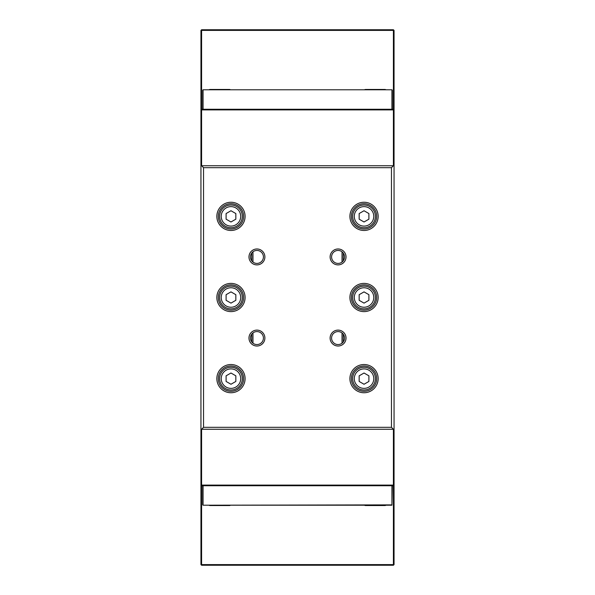 <?xml version="1.0" encoding="UTF-8"?>
<svg xmlns="http://www.w3.org/2000/svg" width="595" height="595" viewBox="0 0 595 595"><rect width="100%" height="100%" fill="white"/><g stroke="black" fill="none" stroke-linecap="round" stroke-linejoin="round"><path stroke-width="0.89" d="M364.519 505.207A1.621 1.621 0 0 0 365.494 505.534L384.965 505.534A1.621 1.621 0 0 0 385.939 505.207M209.061 505.207A1.621 1.621 0 0 0 210.035 505.534L229.506 505.534A1.621 1.621 0 0 0 230.481 505.207M392.269 485.736L391.941 505.207L203.059 505.207L391.941 504.887L391.941 485.736L203.059 485.736L203.059 505.207M202.731 504.887L202.731 485.736M364.519 89.793A1.621 1.621 0 0 1 365.494 89.466L384.965 89.466A1.621 1.621 0 0 1 385.939 89.793M209.061 89.793A1.621 1.621 0 0 1 210.035 89.466L229.506 89.466A1.621 1.621 0 0 1 230.481 89.793M391.941 89.793L391.941 109.264L203.059 109.264L203.059 89.793L391.941 89.793L203.059 89.793M392.269 90.113L392.269 109.264M202.731 109.264L202.731 90.113M394.054 30.397L393.407 29.75L393.407 30.397L394.054 30.397L394.054 564.603L393.407 565.25L201.593 565.25L200.946 564.603L200.946 30.397L201.593 30.397L201.593 109.264L200.946 109.911L201.593 109.911L201.593 165.737L393.407 165.737L393.407 109.911L201.593 109.911L201.593 109.264L393.407 109.264L393.407 30.397L201.593 30.397L201.593 29.75L200.946 30.397M201.593 565.25L201.593 564.603L200.946 564.603M394.054 564.603L393.407 564.603L393.407 565.25M393.407 564.603L393.407 485.736L201.593 485.736L201.593 564.603L393.407 564.603M201.593 29.75L393.407 29.75M342.028 343.211L342.028 332.925M342.028 262.075L342.028 251.789M252.972 343.211L252.972 332.925M252.972 262.075L252.972 251.789M331.579 256.928A6.493 6.493 0 0 0 338.072 263.421A6.493 6.493 0 0 0 344.557 256.928A6.493 6.493 0 0 0 338.072 250.443A6.493 6.493 0 0 0 331.579 256.928M338.072 264.887A7.951 7.951 0 0 1 330.113 256.928A7.951 7.951 0 0 1 338.072 248.978A7.951 7.951 0 0 1 346.022 256.928A7.951 7.951 0 0 1 338.072 264.887M250.443 256.928A6.493 6.493 0 0 0 256.928 263.421A6.493 6.493 0 0 0 263.421 256.928A6.493 6.493 0 0 0 256.928 250.443A6.493 6.493 0 0 0 250.443 256.928M256.928 264.887A7.951 7.951 0 0 1 248.978 256.928A7.951 7.951 0 0 1 256.928 248.978A7.951 7.951 0 0 1 264.887 256.928A7.951 7.951 0 0 1 256.928 264.887M375.393 216.364A11.357 11.357 0 0 1 364.028 227.721A11.357 11.357 0 0 1 352.671 216.364A11.357 11.357 0 0 0 364.028 227.721A11.357 11.357 0 0 0 375.393 216.364A11.357 11.357 0 0 0 364.028 205.007A11.357 11.357 0 0 0 352.671 216.364M349.912 216.364A14.116 14.116 0 0 1 364.028 202.248A14.116 14.116 0 0 1 378.152 216.364A14.116 14.116 0 0 1 364.028 230.481A14.116 14.116 0 0 1 349.912 216.364M376.687 216.364A12.659 12.659 0 0 0 364.028 203.706A12.659 12.659 0 0 0 351.377 216.364A12.659 12.659 0 0 0 364.028 229.023A12.659 12.659 0 0 0 376.687 216.364M375.393 297.5A11.357 11.357 0 0 1 364.028 308.857A11.357 11.357 0 0 1 352.671 297.5A11.357 11.357 0 0 0 364.028 308.857A11.357 11.357 0 0 0 375.393 297.5A11.357 11.357 0 0 0 364.028 286.143A11.357 11.357 0 0 0 352.671 297.5M349.912 297.5A14.116 14.116 0 0 1 364.028 283.384A14.116 14.116 0 0 1 378.152 297.5A14.116 14.116 0 0 1 364.028 311.616A14.116 14.116 0 0 1 349.912 297.5M376.687 297.5A12.659 12.659 0 0 0 364.028 284.841A12.659 12.659 0 0 0 351.377 297.5A12.659 12.659 0 0 0 364.028 310.159A12.659 12.659 0 0 0 376.687 297.5M242.329 216.364A11.357 11.357 0 0 1 230.972 227.721A11.357 11.357 0 0 1 219.607 216.364A11.357 11.357 0 0 1 230.972 205.007A11.357 11.357 0 0 1 242.329 216.364A11.357 11.357 0 0 0 230.972 205.007A11.357 11.357 0 0 0 219.607 216.364M242.329 297.5A11.357 11.357 0 0 1 230.972 308.857A11.357 11.357 0 0 1 219.607 297.5A11.357 11.357 0 0 1 230.972 286.143A11.357 11.357 0 0 1 242.329 297.5A11.357 11.357 0 0 0 230.972 286.143A11.357 11.357 0 0 0 219.607 297.5M216.848 216.364A14.116 14.116 0 0 1 230.972 202.248A14.116 14.116 0 0 1 245.088 216.364A14.116 14.116 0 0 1 230.972 230.481A14.116 14.116 0 0 1 216.848 216.364M243.623 216.364A12.659 12.659 0 0 0 230.972 203.706A12.659 12.659 0 0 0 218.313 216.364A12.659 12.659 0 0 0 230.972 229.023A12.659 12.659 0 0 0 243.623 216.364M216.848 297.5A14.116 14.116 0 0 1 230.972 283.384A14.116 14.116 0 0 1 245.088 297.5A14.116 14.116 0 0 1 230.972 311.616A14.116 14.116 0 0 1 216.848 297.5M243.623 297.5A12.659 12.659 0 0 0 230.972 284.841A12.659 12.659 0 0 0 218.313 297.5A12.659 12.659 0 0 0 230.972 310.159A12.659 12.659 0 0 0 243.623 297.5M331.579 338.072A6.493 6.493 0 0 0 338.072 344.557A6.493 6.493 0 0 0 344.557 338.072A6.493 6.493 0 0 0 338.072 331.579A6.493 6.493 0 0 0 331.579 338.072M338.072 346.022A7.951 7.951 0 0 1 330.113 338.072A7.951 7.951 0 0 1 338.072 330.113A7.951 7.951 0 0 1 346.022 338.072A7.951 7.951 0 0 1 338.072 346.022M250.443 338.072A6.493 6.493 0 0 0 256.928 344.557A6.493 6.493 0 0 0 263.421 338.072A6.493 6.493 0 0 0 256.928 331.579A6.493 6.493 0 0 0 250.443 338.072M256.928 346.022A7.951 7.951 0 0 1 248.978 338.072A7.951 7.951 0 0 1 256.928 330.113A7.951 7.951 0 0 1 264.887 338.072A7.951 7.951 0 0 1 256.928 346.022M375.393 378.636A11.357 11.357 0 0 1 364.028 389.993A11.357 11.357 0 0 1 352.671 378.636A11.357 11.357 0 0 0 364.028 389.993A11.357 11.357 0 0 0 375.393 378.636A11.357 11.357 0 0 0 364.028 367.279A11.357 11.357 0 0 0 352.671 378.636M349.912 378.636A14.116 14.116 0 0 1 364.028 364.519A14.116 14.116 0 0 1 378.152 378.636A14.116 14.116 0 0 1 364.028 392.752A14.116 14.116 0 0 1 349.912 378.636M376.687 378.636A12.659 12.659 0 0 0 364.028 365.977A12.659 12.659 0 0 0 351.377 378.636A12.659 12.659 0 0 0 364.028 391.294A12.659 12.659 0 0 0 376.687 378.636M242.329 378.636A11.357 11.357 0 0 1 230.972 389.993A11.357 11.357 0 0 1 219.607 378.636A11.357 11.357 0 0 1 230.972 367.279A11.357 11.357 0 0 1 242.329 378.636A11.357 11.357 0 0 0 230.972 367.279A11.357 11.357 0 0 0 219.607 378.636M216.848 378.636A14.116 14.116 0 0 1 230.972 364.519A14.116 14.116 0 0 1 245.088 378.636A14.116 14.116 0 0 1 230.972 392.752A14.116 14.116 0 0 1 216.848 378.636M243.623 378.636A12.659 12.659 0 0 0 230.972 365.977A12.659 12.659 0 0 0 218.313 378.636A12.659 12.659 0 0 0 230.972 391.294A12.659 12.659 0 0 0 243.623 378.636M201.593 165.737L203.542 167.678L391.458 167.678L393.407 165.737M203.542 167.678L203.542 427.322L391.458 427.322L391.458 167.678M368.9 213.553L368.9 219.176L364.028 221.987L359.164 219.176L359.164 213.553L364.028 210.742L368.9 213.553M368.9 294.689L368.9 300.311L364.028 303.123L359.164 300.311L359.164 294.689L364.028 291.877L368.9 294.689M368.9 375.824L368.9 381.447L364.028 384.258L359.164 381.447L359.164 375.824L364.028 373.013L368.9 375.824M343.263 334.174L343.263 341.961M343.263 253.039L343.263 260.826M251.737 253.039L251.737 260.826M251.737 334.174L251.737 341.961M203.542 427.322L201.593 429.263L393.407 429.263L391.458 427.322M201.593 429.263L201.593 485.089L393.407 485.089L393.407 429.263M226.1 381.447L230.972 384.258L235.836 381.447L235.836 375.824L230.972 373.013L226.1 375.824L226.1 381.447M201.593 485.089L200.946 485.089L201.593 485.736L201.593 485.089M393.407 485.089L393.407 485.736L394.054 485.089L393.407 485.089M394.054 109.911L393.407 109.264L393.407 109.911L394.054 109.911M226.1 300.311L230.972 303.123L235.836 300.311L235.836 294.689L230.972 291.877L226.1 294.689L226.1 300.311M226.1 219.176L230.972 221.987L235.836 219.176L235.836 213.553L230.972 210.742L226.1 213.553L226.1 219.176M354.293 216.364A9.736 9.736 0 0 0 364.028 226.1A9.736 9.736 0 0 0 373.772 216.364A9.736 9.736 0 0 0 364.028 206.629A9.736 9.736 0 0 0 354.293 216.364M354.293 297.5A9.736 9.736 0 0 0 364.028 307.236A9.736 9.736 0 0 0 373.772 297.5A9.736 9.736 0 0 0 364.028 287.764A9.736 9.736 0 0 0 354.293 297.5M221.228 216.364A9.736 9.736 0 0 0 230.972 226.1A9.736 9.736 0 0 0 240.707 216.364A9.736 9.736 0 0 0 230.972 206.629A9.736 9.736 0 0 0 221.228 216.364M221.228 297.5A9.736 9.736 0 0 0 230.972 307.236A9.736 9.736 0 0 0 240.707 297.5A9.736 9.736 0 0 0 230.972 287.764A9.736 9.736 0 0 0 221.228 297.5M354.293 378.636A9.736 9.736 0 0 0 364.028 388.371A9.736 9.736 0 0 0 373.772 378.636A9.736 9.736 0 0 0 364.028 368.9A9.736 9.736 0 0 0 354.293 378.636M221.228 378.636A9.736 9.736 0 0 0 230.972 388.371A9.736 9.736 0 0 0 240.707 378.636A9.736 9.736 0 0 0 230.972 368.9A9.736 9.736 0 0 0 221.228 378.636"/></g></svg>
